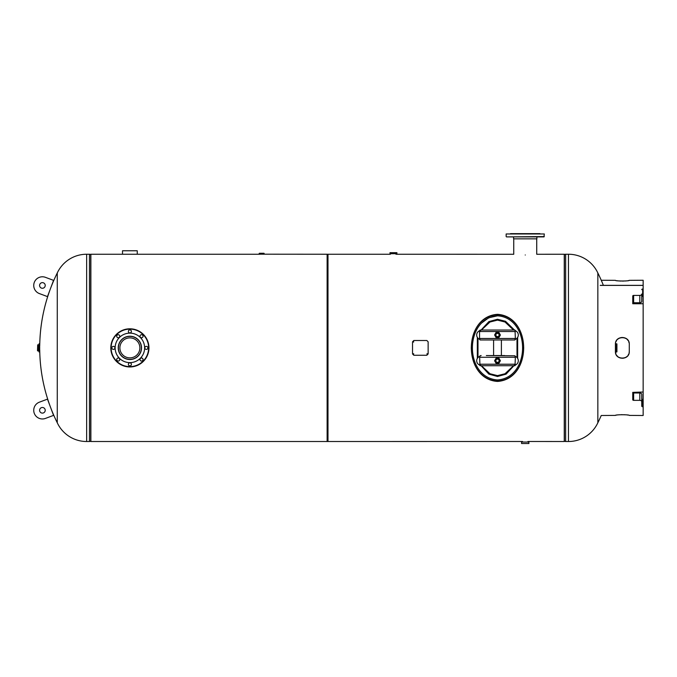 <?xml version="1.0" encoding="UTF-8"?>
<svg xmlns="http://www.w3.org/2000/svg" width="677" height="677" viewBox="0 0 677 677"><rect width="100%" height="100%" fill="white"/><g stroke="black" fill="none" stroke-linecap="round" stroke-linejoin="round"><path stroke-width="1.02" d="M260.73 254.188L327.99 254.239L327.99 441.514L90.87 441.514L90.87 254.239L137.253 254.247L137.253 250.769L122.512 250.769L122.512 254.247M263.404 254.239L262.6 254.188M497.578 314.712C462.636 316.751 462.619 378.892 497.493 381.041C532.283 378.892 532.393 317.022 497.578 314.712M497.578 314.323C462.611 316.506 462.577 379.12 497.493 381.43C532.35 379.112 532.384 316.751 497.578 314.323M523.719 348.012L522.636 348.012M472.351 348.012L471.268 348.012M523.719 347.876L522.636 347.876M472.351 347.876L471.268 347.876M536.726 238.846L536.726 254.264L564.254 254.239L564.254 441.514L527.933 441.489M390.417 254.239L327.126 254.239L327.126 441.514L522.534 441.489M513.75 238.846L513.75 254.264L396.485 254.239M525.242 254.992C510.111 254.171 510.111 254.171 525.242 254.992C540.356 254.171 540.356 254.171 525.242 254.992M521.832 441.514L522.348 441.489L521.552 442.047L528.923 442.047L528.923 441.616M528.119 441.506L528.703 441.514M568.468 441.514A32.394 32.394 0 0 0 597.842 422.786L597.842 272.966A32.394 32.394 0 0 0 568.468 254.239L565.65 254.239L565.65 441.514L568.468 441.514L568.468 254.239M565.65 254.239A2.437 2.437 0 0 0 564.381 254.603L564.381 441.15A2.437 2.437 0 0 0 565.65 441.514M86.648 254.239A32.394 32.394 0 0 0 57.274 272.966L57.274 422.786A32.394 32.394 0 0 0 86.648 441.514L89.466 441.514L89.466 254.239L86.648 254.239L86.648 441.514M89.466 441.514A2.437 2.437 0 0 0 90.743 441.15L90.743 254.603A2.437 2.437 0 0 0 89.466 254.239M497.544 315.795C464.024 318.131 464.024 377.597 497.493 379.958C530.963 377.563 530.92 318.207 497.544 315.795L488.777 317.767L481.508 323.073M514.325 329.86L505.533 321.304L497.493 319.265L488.879 321.617L479.697 331.535M477.336 337.358L477.336 358.395M479.697 364.218L488.879 374.136L497.493 376.488L506.1 374.136L515.29 364.218M517.651 358.395L517.651 337.358M497.493 320.128L489.979 322.007L481.702 329.801L489.979 322.007L497.493 320.128L505.008 322.007L513.284 329.801L505.008 322.007L497.493 320.128M477.987 338.204L477.987 357.549L477.987 338.204M481.702 365.952L489.979 373.746L497.493 375.617L505.008 373.746L513.284 365.952L505.008 373.746L497.493 375.617L489.979 373.746L481.702 365.952M517 357.549L517 338.204L517 357.549M493.592 355.543L493.592 340.209M501.395 355.543L501.395 340.209M479.638 338.475L515.349 338.475L515.053 330.63A4.57 4.57 0 0 1 515.053 339.38L515.434 339.245A1.735 1.532 90 0 1 514.833 339.972L480.154 339.972A1.735 1.532 -90 0 1 479.544 339.245L479.544 330.765A1.735 1.532 -90 0 1 480.154 330.037L514.833 330.037A1.735 1.532 90 0 1 515.434 330.765M515.349 338.475L515.053 339.38M479.934 330.63A4.57 4.57 0 0 0 479.934 339.38M486.348 355.543L514.833 355.78A1.735 1.532 90 0 1 515.434 356.508M490.283 355.543L504.703 355.543M515.349 357.278L515.053 356.373A4.57 4.57 0 0 1 515.053 365.123L515.349 357.278L479.638 357.278L479.934 356.373A4.57 4.57 0 0 0 479.934 365.123L479.638 357.278M479.544 356.508A1.735 1.532 -90 0 1 480.154 355.78L481.144 355.543M515.434 364.988A1.735 1.532 90 0 1 514.833 365.715L480.154 365.715A1.735 1.532 -90 0 1 479.544 364.988L479.934 365.123M495.759 335.005A1.735 1.735 0 0 0 497.493 336.74A1.735 1.735 0 0 0 499.228 335.005A1.735 1.735 0 0 1 497.493 336.74A1.735 1.735 0 0 1 495.759 335.005A1.735 1.735 0 0 1 497.493 333.27A1.735 1.735 0 0 1 499.228 335.005A1.735 1.735 0 0 0 497.493 333.27A1.735 1.735 0 0 0 495.759 335.005A1.735 1.735 0 0 0 497.493 336.74A1.735 1.735 0 0 0 499.228 335.005M496.622 362.246A1.735 1.735 0 0 1 497.493 359.013A1.735 1.735 0 0 1 499.228 360.748A1.735 1.735 0 0 1 497.493 362.483A1.735 1.735 0 0 0 499.228 360.748A1.735 1.735 0 0 0 497.493 359.013A1.735 1.735 0 0 1 499.228 360.748A1.735 1.735 0 0 1 497.493 362.483A1.735 1.735 0 0 1 495.759 360.748A1.735 1.735 0 0 1 497.493 359.013A1.735 1.735 0 0 0 495.759 360.748A1.735 1.735 0 0 0 499.169 361.196A1.735 1.735 0 0 0 498.357 359.242M496.038 332.492L494.599 334.988L496.063 337.518L498.941 337.518L500.388 335.022L498.924 332.492L496.038 332.492M498.941 358.235L496.063 358.235L494.599 360.765L496.038 363.261L498.924 363.261L500.388 360.723L498.941 358.235M528.119 442.056L521.552 442.056A5.298 5.298 0 0 1 521.561 443.511L528.915 443.511L521.561 443.511M528.923 442.056A5.298 5.298 0 0 0 528.915 443.511M521.552 442.056L522.356 442.047M616.925 343.967L616.925 351.786L616.925 343.967L615.461 343.747L615.461 352.006L615.681 343.755L615.672 352.006L616.713 351.998L616.713 343.755M395.943 254.256L396.917 253.706A5.298 5.298 0 0 1 396.917 252.673L389.986 252.673A5.298 5.298 0 0 1 389.986 253.697L396.917 253.697L389.986 253.706L389.986 254.137M57.274 422.786A168.548 168.548 0 0 1 39.731 350.153L39.664 350.153M39.038 350.153L39.038 351.778A0.863 0.863 0 0 0 38.166 350.914L37.489 350.703L37.692 344.838L38.166 344.838L38.166 350.914M57.274 272.966A168.548 168.548 0 0 0 39.731 345.592L39.664 345.592M39.038 345.592L39.038 343.975A0.863 0.863 0 0 1 38.166 344.838M39.038 343.975L39.038 351.989L39.664 351.998L39.664 343.755L39.038 343.755L39.038 351.989L39.038 343.755M260.73 253.917L259.173 253.909L260.73 253.909M262.6 253.917L259.156 254.188L264.182 254.188L259.156 253.917L259.384 253.266L263.954 253.266L264.157 253.909L259.173 253.909L262.6 253.909M41.415 288.089A2.818 2.818 0 0 0 45.037 286.439A2.818 2.818 0 0 0 43.387 282.808A2.818 2.818 0 0 0 39.765 284.467A2.818 2.818 0 0 0 41.415 288.089M39.368 293.573L47.483 296.611L53.559 280.363L45.435 277.333A8.674 8.674 0 0 0 34.282 282.419A8.674 8.674 0 0 0 39.368 293.573M41.415 407.664A2.818 2.818 0 0 1 45.037 409.314A2.818 2.818 0 0 1 43.387 412.936A2.818 2.818 0 0 1 39.765 411.286A2.818 2.818 0 0 1 41.415 407.664M39.368 402.18L47.483 399.142L53.559 415.382L45.435 418.42A8.674 8.674 0 0 1 34.282 413.334A8.674 8.674 0 0 1 39.368 402.18M427.052 354.697L427.052 353.622L427.052 354.697M426.832 355.256L413.825 355.256L412.53 353.953L412.53 341.8L413.825 340.497L426.832 340.497L428.135 341.8L428.135 353.953L426.832 355.256M413.613 354.714L413.613 353.631L413.613 354.714M413.613 342.139L413.613 341.056L413.613 342.139M629.145 343.036L628.747 341.75M628.112 340.556L627.249 339.507M624.989 338.001L623.703 337.603M622.324 337.468L620.987 337.603M619.692 338.001L618.533 338.61M618.118 338.906L617.432 339.507M616.569 340.556L615.935 341.75M615.545 343.036L615.41 344.407C614.97 335.47 629.703 335.453 629.28 344.407M615.545 352.717L615.935 354.003M616.578 355.197L617.432 356.246M619.692 357.752L620.987 358.15M622.358 358.277L623.695 358.15M624.998 357.752L626.157 357.134M626.563 356.847L627.249 356.246M628.112 355.197L628.747 354.003M629.145 352.717L629.28 351.346C629.712 360.282 614.978 360.299 615.41 351.346M615.537 415.323L615.41 415.407C614.911 414.536 629.771 414.536 629.28 415.407L643.15 415.5L643.15 406.733L642.651 406.733A0.889 0.626 180 0 1 641.762 406.107L641.762 394.378A1.955 1.379 -0 0 0 639.816 392.998L633.63 392.998A0.889 0.626 180 0 1 632.75 392.372L643.15 392.017L643.15 296.382L642.651 296.382A0.889 0.626 180 0 0 641.762 297L641.762 294.021A1.955 1.379 0 0 1 639.816 295.4L633.63 295.4A0.889 0.626 180 0 0 632.75 296.027L632.75 303.736L643.15 303.736M628.121 415.094L627.257 414.967M625.006 414.756L623.703 414.696M622.307 414.671L620.978 414.696M619.675 414.756L618.482 414.849M618.304 414.866L617.424 414.967M616.561 415.094L615.935 415.213M597.842 422.786A168.548 168.548 0 0 0 601.244 415.5L615.41 415.407M629.28 347.876L629.28 351.397C629.771 360.469 614.919 360.486 615.41 351.397L615.41 344.348C614.911 335.284 629.771 335.267 629.28 344.348L629.28 347.876M643.15 296.382L643.15 285.398L600.237 285.398M629.145 280.43L629.28 280.337C629.771 281.217 614.919 281.217 615.41 280.337L601.244 280.253M616.561 280.659L617.424 280.786M619.675 280.997L620.978 281.057M622.341 281.082L623.703 281.057M625.006 280.997L626.2 280.904M628.121 280.659L628.755 280.532M600.237 285.355L643.15 285.355L643.15 280.253L629.28 280.337M643.15 289.02L642.651 289.02A0.889 0.626 180 0 0 641.762 289.646M641.762 297L641.762 301.375A1.955 1.379 0 0 1 639.816 302.754L633.63 302.754A0.889 0.626 180 0 0 632.75 303.381M641.762 301.375L641.762 297.389M641.762 401.732A1.955 1.379 -0 0 0 639.816 400.352L633.63 400.352A0.889 0.626 180 0 1 632.75 399.726L632.75 392.372M643.15 406.733L643.15 399.371L642.651 399.371A0.889 0.626 180 0 1 641.762 398.745M643.15 392.017L643.15 399.371M544.308 233.971L506.159 233.971L544.308 233.971L543.986 236.899L506.489 236.899L544.308 236.569M506.159 233.971L506.159 236.569M510.5 233.65L539.975 233.65M513.581 236.899L513.581 238.846L536.886 238.846L536.886 236.899M139.868 347.876A9.986 9.986 0 0 0 129.882 337.882A9.986 9.986 0 0 0 119.888 347.876A9.986 9.986 0 0 0 129.882 357.862A9.986 9.986 0 0 0 139.868 347.876M118.39 347.876A11.484 11.484 0 0 0 129.882 359.36A11.484 11.484 0 0 0 141.366 347.876A11.484 11.484 0 0 0 129.882 336.384A11.484 11.484 0 0 0 118.39 347.876M129.882 366.951A19.074 19.074 0 0 1 110.808 347.876A19.074 19.074 0 0 1 129.882 328.802A19.074 19.074 0 0 1 148.957 347.876A19.074 19.074 0 0 1 129.882 366.951A19.074 19.074 0 0 0 148.957 347.876A19.074 19.074 0 0 0 129.882 328.802M141.527 361.044A1.515 1.515 0 0 0 143.05 359.521A1.515 1.515 0 0 0 141.527 358.006A1.515 1.515 0 0 0 140.012 359.521A1.515 1.515 0 0 0 141.527 361.044M146.359 349.391A1.515 1.515 0 0 0 147.874 347.876A1.515 1.515 0 0 0 146.359 346.362A1.515 1.515 0 0 0 144.836 347.876A1.515 1.515 0 0 0 146.359 349.391M141.527 337.747A1.515 1.515 0 0 0 143.05 336.224A1.515 1.515 0 0 0 141.527 334.709A1.515 1.515 0 0 0 140.012 336.224A1.515 1.515 0 0 0 141.527 337.747M129.882 332.923A1.515 1.515 0 0 0 131.397 331.4A1.515 1.515 0 0 0 129.882 329.885A1.515 1.515 0 0 0 128.368 331.4A1.515 1.515 0 0 0 129.882 332.923M118.23 337.747A1.515 1.515 0 0 0 119.753 336.224A1.515 1.515 0 0 0 118.23 334.709A1.515 1.515 0 0 0 116.715 336.224A1.515 1.515 0 0 0 118.23 337.747M113.406 349.391A1.515 1.515 0 0 0 114.929 347.876A1.515 1.515 0 0 0 113.406 346.362A1.515 1.515 0 0 0 111.891 347.876A1.515 1.515 0 0 0 113.406 349.391M118.23 361.044A1.515 1.515 0 0 0 119.753 359.521A1.515 1.515 0 0 0 118.23 358.006A1.515 1.515 0 0 0 116.715 359.521A1.515 1.515 0 0 0 118.23 361.044M129.882 365.868A1.515 1.515 0 0 0 131.397 364.353A1.515 1.515 0 0 0 129.882 362.83A1.515 1.515 0 0 0 128.368 364.353A1.515 1.515 0 0 0 129.882 365.868M129.882 362.618A14.742 14.742 0 0 1 115.141 347.876A14.742 14.742 0 0 1 129.882 333.135A14.742 14.742 0 0 1 144.624 347.876A14.742 14.742 0 0 1 129.882 362.618M129.882 359.529A11.653 11.653 0 0 0 141.535 347.876A11.653 11.653 0 0 0 129.882 336.224A11.653 11.653 0 0 0 118.23 347.876A11.653 11.653 0 0 0 129.882 359.529M515.349 331.535L479.638 331.535M479.638 364.218L515.349 364.218M495.869 335.005A1.625 1.625 0 0 0 497.493 336.63A1.625 1.625 0 0 0 499.118 335.005A1.625 1.625 0 0 0 497.493 333.38A1.625 1.625 0 0 0 495.869 335.005M497.493 362.373A1.625 1.625 0 0 0 499.118 360.748A1.625 1.625 0 0 0 497.493 359.123A1.625 1.625 0 0 0 495.869 360.748A1.625 1.625 0 0 0 497.493 362.373M396.917 252.673L389.986 252.673M37.692 344.838L37.692 350.914M264.157 253.469L259.173 253.469M642.651 296.382L642.651 289.02M633.63 302.754L633.63 295.4M639.816 302.754L639.816 295.4M642.651 406.733L642.651 399.371M633.63 400.352L633.63 392.998M639.816 400.352L639.816 392.998M129.882 329.124A18.744 18.744 0 0 0 111.13 347.876A18.744 18.744 0 0 0 129.882 366.621A18.744 18.744 0 0 0 148.627 347.876A18.744 18.744 0 0 0 129.882 329.124M259.934 254.239L137.363 254.239M603.385 285.355A168.548 168.548 0 0 0 597.842 272.966"/></g></svg>
